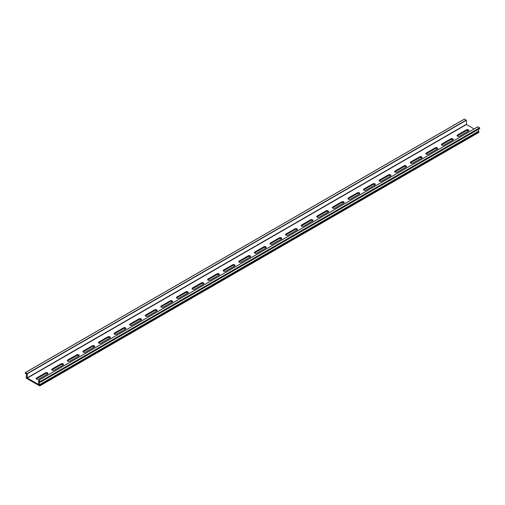 <?xml version="1.0" encoding="UTF-8"?>
<svg xmlns="http://www.w3.org/2000/svg" width="505" height="505" viewBox="0 0 505 505"><rect width="100%" height="100%" fill="white"/><g stroke="black" fill="none" stroke-linecap="round" stroke-linejoin="round"><path stroke-width="0.76" d="M479.75 128.504L40.621 382.033L40.501 381.338L38.677 380.328L38.607 384.52L27.346 378.056L27.226 373.807L25.37 372.602L25.37 373.359L26.569 374.192L26.203 378.157L39.75 385.934L39.302 384.823L39.34 381.464L40.583 382.108L479.718 128.579L479.63 127.809L477.774 126.875M450.788 138.843L441.875 143.988A1.458 0.84 0 0 0 441.446 144.588A1.458 0.84 0 0 0 442.348 145.364A1.458 0.84 0 0 0 443.939 145.181L452.852 140.036A1.458 0.84 0 0 0 453.282 139.437A1.458 0.84 0 0 0 452.379 138.66A1.458 0.84 0 0 0 450.788 138.843L450.788 139.601A1.458 0.84 180 0 1 453.124 139.822M466.38 129.842L457.467 134.987A1.458 0.84 0 0 0 457.038 135.586A1.458 0.84 0 0 0 457.94 136.363A1.458 0.84 0 0 0 459.531 136.18L468.444 131.035A1.458 0.84 0 0 0 468.867 130.435A1.458 0.84 0 0 0 467.971 129.659A1.458 0.84 0 0 0 466.38 129.842L466.38 130.606A1.458 0.84 180 0 1 468.716 130.82M474.113 128.933L466.475 124.52L466.355 120.278L464.379 119.142M437.267 149.032A1.458 0.84 0 0 0 437.69 148.438A1.458 0.84 0 0 0 436.793 147.662A1.458 0.84 0 0 0 435.203 147.845L426.283 152.99A1.458 0.84 0 0 0 425.86 153.583A1.458 0.84 0 0 0 426.757 154.366A1.458 0.84 0 0 0 428.347 154.183L437.267 149.032M421.675 158.033A1.458 0.84 0 0 0 422.104 157.44A1.458 0.84 0 0 0 421.202 156.664A1.458 0.84 0 0 0 419.611 156.84L410.698 161.991A1.458 0.84 0 0 0 410.268 162.585A1.458 0.84 0 0 0 411.171 163.361A1.458 0.84 0 0 0 412.762 163.184L421.675 158.033M406.083 167.035A1.458 0.84 0 0 0 406.512 166.442A1.458 0.84 0 0 0 405.61 165.659A1.458 0.84 0 0 0 404.019 165.842L395.106 170.993A1.458 0.84 0 0 0 394.683 171.586A1.458 0.84 0 0 0 395.579 172.363A1.458 0.84 0 0 0 397.17 172.18L406.083 167.035M390.498 176.037A1.458 0.84 0 0 0 390.927 175.437A1.458 0.84 0 0 0 390.024 174.661A1.458 0.84 0 0 0 388.433 174.844L379.52 179.988A1.458 0.84 0 0 0 379.091 180.588A1.458 0.84 0 0 0 379.994 181.364A1.458 0.84 0 0 0 381.584 181.181L390.498 176.037M374.906 185.038A1.458 0.84 0 0 0 375.335 184.439A1.458 0.84 0 0 0 374.432 183.662A1.458 0.84 0 0 0 372.841 183.845L363.928 188.99A1.458 0.84 0 0 0 363.499 189.59A1.458 0.84 0 0 0 364.402 190.366A1.458 0.84 0 0 0 365.992 190.183L374.906 185.038M359.32 194.034A1.458 0.84 0 0 0 359.743 193.44A1.458 0.84 0 0 0 358.847 192.664A1.458 0.84 0 0 0 357.256 192.847L348.343 197.992A1.458 0.84 0 0 0 347.913 198.585A1.458 0.84 0 0 0 348.816 199.368A1.458 0.84 0 0 0 350.407 199.185L359.32 194.034M343.728 203.035A1.458 0.84 0 0 0 344.158 202.442A1.458 0.84 0 0 0 343.255 201.659A1.458 0.84 0 0 0 341.664 201.842L332.751 206.993A1.458 0.84 0 0 0 332.322 207.587A1.458 0.84 0 0 0 333.224 208.363A1.458 0.84 0 0 0 334.815 208.18L343.728 203.035M328.143 212.037A1.458 0.84 0 0 0 328.566 211.443A1.458 0.84 0 0 0 327.669 210.661A1.458 0.84 0 0 0 326.078 210.844L317.159 215.995A1.458 0.84 0 0 0 316.736 216.588A1.458 0.84 0 0 0 317.632 217.365A1.458 0.84 0 0 0 319.223 217.182L328.143 212.037M312.551 221.038A1.458 0.84 0 0 0 312.98 220.439A1.458 0.84 0 0 0 312.077 219.662A1.458 0.84 0 0 0 310.487 219.845L301.573 224.99A1.458 0.84 0 0 0 301.144 225.59A1.458 0.84 0 0 0 302.047 226.366A1.458 0.84 0 0 0 303.638 226.183L312.551 221.038M296.959 230.04A1.458 0.84 0 0 0 297.388 229.44A1.458 0.84 0 0 0 296.486 228.664A1.458 0.84 0 0 0 294.901 228.847L285.981 233.992A1.458 0.84 0 0 0 285.559 234.585A1.458 0.84 0 0 0 286.455 235.368A1.458 0.84 0 0 0 288.046 235.185L296.959 230.04M281.373 239.035A1.458 0.84 0 0 0 281.803 238.442A1.458 0.84 0 0 0 280.9 237.666A1.458 0.84 0 0 0 279.309 237.849L270.396 242.993A1.458 0.84 0 0 0 269.967 243.587A1.458 0.84 0 0 0 270.869 244.369A1.458 0.84 0 0 0 272.46 244.186L281.373 239.035M265.781 248.037A1.458 0.84 0 0 0 266.211 247.444A1.458 0.84 0 0 0 265.308 246.661A1.458 0.84 0 0 0 263.717 246.844L254.804 251.995A1.458 0.84 0 0 0 254.381 252.588A1.458 0.84 0 0 0 255.277 253.365A1.458 0.84 0 0 0 256.868 253.182L265.781 248.037M250.196 257.039A1.458 0.84 0 0 0 250.619 256.445A1.458 0.84 0 0 0 249.722 255.663A1.458 0.84 0 0 0 248.132 255.846L239.218 260.99A1.458 0.84 0 0 0 238.789 261.59A1.458 0.84 0 0 0 239.692 262.366A1.458 0.84 0 0 0 241.283 262.183L250.196 257.039M234.604 266.04A1.458 0.84 0 0 0 235.033 265.441A1.458 0.84 0 0 0 234.131 264.664A1.458 0.84 0 0 0 232.54 264.847L223.627 269.992A1.458 0.84 0 0 0 223.197 270.592A1.458 0.84 0 0 0 224.1 271.368A1.458 0.84 0 0 0 225.691 271.185L234.604 266.04M219.018 275.042A1.458 0.84 0 0 0 219.441 274.442A1.458 0.84 0 0 0 218.545 273.666A1.458 0.84 0 0 0 216.954 273.849L208.041 278.994A1.458 0.84 0 0 0 207.612 279.587A1.458 0.84 0 0 0 208.514 280.37A1.458 0.84 0 0 0 210.099 280.187L219.018 275.042M203.427 284.037A1.458 0.84 0 0 0 203.856 283.444A1.458 0.84 0 0 0 202.953 282.667A1.458 0.84 0 0 0 201.362 282.85L192.449 287.995A1.458 0.84 0 0 0 192.02 288.589A1.458 0.84 0 0 0 192.923 289.371A1.458 0.84 0 0 0 194.513 289.188L203.427 284.037M187.841 293.039A1.458 0.84 0 0 0 188.264 292.445A1.458 0.84 0 0 0 187.368 291.663A1.458 0.84 0 0 0 185.777 291.846L176.857 296.997A1.458 0.84 0 0 0 176.434 297.59A1.458 0.84 0 0 0 177.331 298.367A1.458 0.84 0 0 0 178.921 298.184L187.841 293.039M172.249 302.041A1.458 0.84 0 0 0 172.678 301.441A1.458 0.84 0 0 0 171.776 300.664A1.458 0.84 0 0 0 170.185 300.847L161.272 305.992A1.458 0.84 0 0 0 160.843 306.592A1.458 0.84 0 0 0 161.745 307.368A1.458 0.84 0 0 0 163.336 307.185L172.249 302.041M156.657 311.042A1.458 0.84 0 0 0 157.087 310.442A1.458 0.84 0 0 0 156.184 309.666A1.458 0.84 0 0 0 154.593 309.849L145.68 314.994A1.458 0.84 0 0 0 145.257 315.593A1.458 0.84 0 0 0 146.153 316.37A1.458 0.84 0 0 0 147.744 316.187L156.657 311.042M141.072 320.037A1.458 0.84 0 0 0 141.501 319.444A1.458 0.84 0 0 0 140.598 318.668A1.458 0.84 0 0 0 139.008 318.851L130.094 323.995A1.458 0.84 0 0 0 129.665 324.589A1.458 0.84 0 0 0 130.568 325.372A1.458 0.84 0 0 0 132.159 325.188L141.072 320.037M125.48 329.039A1.458 0.84 0 0 0 125.909 328.446A1.458 0.84 0 0 0 125.006 327.669A1.458 0.84 0 0 0 123.416 327.846L114.502 332.997A1.458 0.84 0 0 0 114.073 333.59A1.458 0.84 0 0 0 114.976 334.367A1.458 0.84 0 0 0 116.567 334.19L125.48 329.039M109.894 338.041A1.458 0.84 0 0 0 110.317 337.447A1.458 0.84 0 0 0 109.421 336.665A1.458 0.84 0 0 0 107.83 336.848L98.917 341.999A1.458 0.84 0 0 0 98.488 342.592A1.458 0.84 0 0 0 99.39 343.368A1.458 0.84 0 0 0 100.981 343.185L109.894 338.041M94.302 347.042A1.458 0.84 0 0 0 94.732 346.443A1.458 0.84 0 0 0 93.829 345.666A1.458 0.84 0 0 0 92.238 345.849L83.325 350.994A1.458 0.84 0 0 0 82.896 351.594A1.458 0.84 0 0 0 83.798 352.37A1.458 0.84 0 0 0 85.389 352.187L94.302 347.042M78.717 356.044A1.458 0.84 0 0 0 79.14 355.444A1.458 0.84 0 0 0 78.243 354.668A1.458 0.84 0 0 0 76.653 354.851L67.733 359.996A1.458 0.84 0 0 0 67.31 360.595A1.458 0.84 0 0 0 68.207 361.372A1.458 0.84 0 0 0 69.797 361.189L78.717 356.044M63.125 365.039A1.458 0.84 0 0 0 63.554 364.446A1.458 0.84 0 0 0 62.652 363.669A1.458 0.84 0 0 0 61.061 363.852L52.148 368.997A1.458 0.84 0 0 0 51.718 369.591A1.458 0.84 0 0 0 52.621 370.373A1.458 0.84 0 0 0 54.212 370.19L63.125 365.039M47.533 374.041A1.458 0.84 0 0 0 47.962 373.447A1.458 0.84 0 0 0 47.06 372.665A1.458 0.84 0 0 0 45.469 372.848L36.556 377.999A1.458 0.84 0 0 0 36.133 378.592A1.458 0.84 0 0 0 37.029 379.369A1.458 0.84 0 0 0 38.62 379.192L47.533 374.041M441.604 144.967A1.458 0.84 180 0 1 441.875 144.752L450.788 139.601M457.195 135.965A1.458 0.84 180 0 1 457.467 135.75L466.38 130.606M426.018 153.968A1.458 0.84 180 0 1 426.283 153.747L435.203 148.603A1.458 0.84 180 0 1 437.532 148.817M410.426 162.964A1.458 0.84 180 0 1 410.698 162.749L419.611 157.604A1.458 0.84 180 0 1 421.946 157.819M394.834 171.965A1.458 0.84 180 0 1 395.106 171.75L404.019 166.606A1.458 0.84 180 0 1 406.355 166.82M379.249 180.967A1.458 0.84 180 0 1 379.52 180.752L388.433 175.607A1.458 0.84 180 0 1 390.769 175.822M363.657 189.968A1.458 0.84 180 0 1 363.928 189.754L372.841 184.603A1.458 0.84 180 0 1 375.177 184.817M348.071 198.97A1.458 0.84 180 0 1 348.343 198.749L357.256 193.604A1.458 0.84 180 0 1 359.592 193.819M332.479 207.965A1.458 0.84 180 0 1 332.751 207.751L341.664 202.606A1.458 0.84 180 0 1 344 202.821M316.894 216.967A1.458 0.84 180 0 1 317.159 216.752L326.078 211.608A1.458 0.84 180 0 1 328.408 211.822M301.302 225.969A1.458 0.84 180 0 1 301.573 225.754L310.487 220.603A1.458 0.84 180 0 1 312.822 220.824M285.716 234.97A1.458 0.84 180 0 1 285.981 234.756L294.901 229.605A1.458 0.84 180 0 1 297.23 229.819M270.125 243.972A1.458 0.84 180 0 1 270.396 243.751L279.309 238.606A1.458 0.84 180 0 1 281.645 238.821M254.533 252.967A1.458 0.84 180 0 1 254.804 252.752L263.717 247.608A1.458 0.84 180 0 1 266.053 247.822M238.947 261.969A1.458 0.84 180 0 1 239.218 261.754L248.132 256.609A1.458 0.84 180 0 1 250.467 256.824M223.355 270.97A1.458 0.84 180 0 1 223.627 270.756L232.54 265.605A1.458 0.84 180 0 1 234.875 265.826M207.77 279.972A1.458 0.84 180 0 1 208.041 279.757L216.954 274.606A1.458 0.84 180 0 1 219.284 274.821M192.178 288.967A1.458 0.84 180 0 1 192.449 288.753L201.362 283.608A1.458 0.84 180 0 1 203.698 283.823M176.592 297.969A1.458 0.84 180 0 1 176.857 297.754L185.777 292.61A1.458 0.84 180 0 1 188.106 292.824M161 306.971A1.458 0.84 180 0 1 161.272 306.756L170.185 301.611A1.458 0.84 180 0 1 172.521 301.826M145.408 315.972A1.458 0.84 180 0 1 145.68 315.758L154.593 310.607A1.458 0.84 180 0 1 156.929 310.827M129.823 324.974A1.458 0.84 180 0 1 130.094 324.753L139.008 319.608A1.458 0.84 180 0 1 141.343 319.823M114.231 333.969A1.458 0.84 180 0 1 114.502 333.755L123.416 328.61A1.458 0.84 180 0 1 125.751 328.824M98.645 342.971A1.458 0.84 180 0 1 98.917 342.756L107.83 337.611A1.458 0.84 180 0 1 110.166 337.826M83.054 351.972A1.458 0.84 180 0 1 83.325 351.758L92.238 346.613A1.458 0.84 180 0 1 94.574 346.828M67.468 360.974A1.458 0.84 180 0 1 67.733 360.759L76.653 355.608A1.458 0.84 180 0 1 78.982 355.823M51.876 369.976A1.458 0.84 180 0 1 52.148 369.755L61.061 364.61A1.458 0.84 180 0 1 63.396 364.825M36.284 378.971A1.458 0.84 180 0 1 36.556 378.756L45.469 373.612A1.458 0.84 180 0 1 47.805 373.826M478.917 132.329L39.788 385.858L478.879 132.405L478.431 129.318M38.759 380.334L477.894 126.805M27.346 378.056L466.475 124.52M27.226 377.847L466.355 124.318M27.226 373.807L466.355 120.278M27.106 373.605L466.241 120.076M25.37 372.602L464.499 119.073M26.203 377.393L26.569 377.184M39.788 385.372L478.917 131.843M39.668 385.17L478.797 131.641M39.422 385.025L478.551 131.496M39.302 384.823L478.431 131.294M40.621 381.54L479.75 128.011M40.501 381.338L479.63 127.809M457.467 135.75L457.467 134.987M441.875 144.752L441.875 143.988M435.203 148.603L435.203 147.845M426.283 153.747L426.283 152.99M419.611 157.604L419.611 156.84M410.698 162.749L410.698 161.991M404.019 166.606L404.019 165.842M395.106 171.75L395.106 170.993M388.433 175.607L388.433 174.844M379.52 180.752L379.52 179.988M372.841 184.603L372.841 183.845M363.928 189.754L363.928 188.99M357.256 193.604L357.256 192.847M348.343 198.749L348.343 197.992M341.664 202.606L341.664 201.842M332.751 207.751L332.751 206.993M326.078 211.608L326.078 210.844M317.159 216.752L317.159 215.995M310.487 220.603L310.487 219.845M301.573 225.754L301.573 224.99M294.901 229.605L294.901 228.847M285.981 234.756L285.981 233.992M279.309 238.606L279.309 237.849M270.396 243.751L270.396 242.993M263.717 247.608L263.717 246.844M254.804 252.752L254.804 251.995M248.132 256.609L248.132 255.846M239.218 261.754L239.218 260.99M232.54 265.605L232.54 264.847M223.627 270.756L223.627 269.992M216.954 274.606L216.954 273.849M208.041 279.757L208.041 278.994M201.362 283.608L201.362 282.85M192.449 288.753L192.449 287.995M185.777 292.61L185.777 291.846M176.857 297.754L176.857 296.997M170.185 301.611L170.185 300.847M161.272 306.756L161.272 305.992M154.593 310.607L154.593 309.849M145.68 315.758L145.68 314.994M139.008 319.608L139.008 318.851M130.094 324.753L130.094 323.995M123.416 328.61L123.416 327.846M114.502 333.755L114.502 332.997M107.83 337.611L107.83 336.848M98.917 342.756L98.917 341.999M92.238 346.613L92.238 345.849M83.325 351.758L83.325 350.994M76.653 355.608L76.653 354.851M67.733 360.759L67.733 359.996M61.061 364.61L61.061 363.852M52.148 369.755L52.148 368.997M45.469 373.612L45.469 372.848M36.556 378.756L36.556 377.999M38.677 380.328L477.806 126.799M25.282 372.595L464.417 119.066M26.121 377.387L26.569 377.128M39.75 385.934L478.879 132.405M40.583 382.108L479.718 128.579"/></g></svg>
